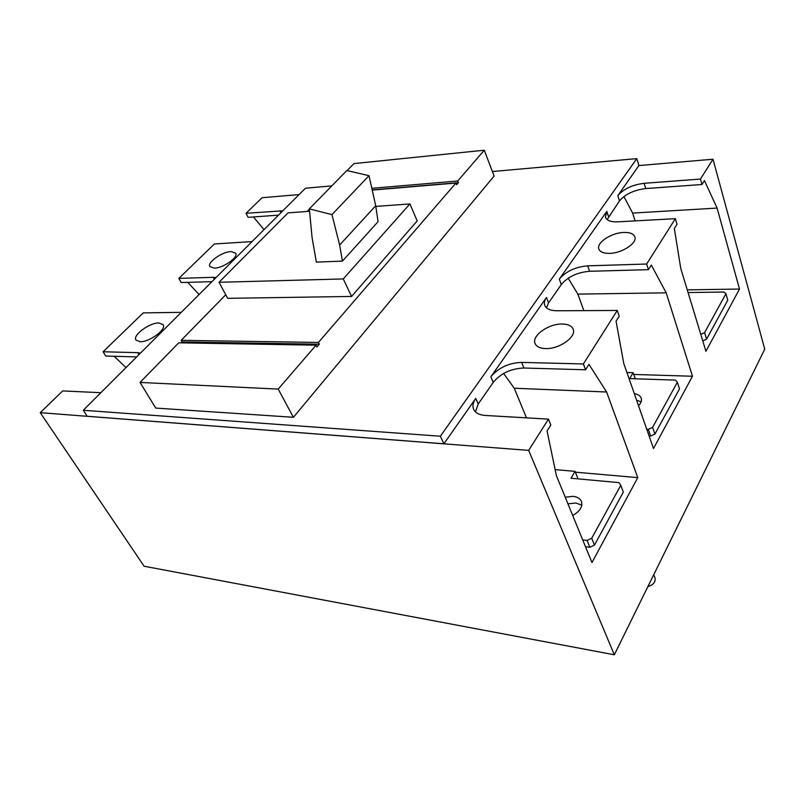 <?xml version="1.0" encoding="UTF-8"?>
<svg xmlns="http://www.w3.org/2000/svg" width="805" height="805" viewBox="0 0 805 805"><rect width="100%" height="100%" fill="white"/><g stroke="black" fill="none" stroke-linecap="round" stroke-linejoin="round"><path stroke-width="1.21" d="M562.182 324.002C548.608 323.58 531.441 335.846 535.094 343.514C536.492 346.683 540.014 348.374 545.669 348.575C559.223 349.239 576.762 336.772 573.15 329.175C571.701 325.844 568.048 324.123 562.182 324.002M617.254 310.458L583.384 363.961L521.63 362.391C508.68 362.954 498.416 367.764 490.859 376.831L546.484 297.448C544.492 300.346 543.918 302.972 544.754 305.337C546.283 308.868 550.348 310.68 556.939 310.77L617.254 310.458L619.216 316.194L616.067 321.195L623.764 363.458L653.479 448.526L692.471 376.247L633.756 374.456M528.674 450.377L40.25 412.673L144.105 566.227L614.326 654.787L528.674 450.377L548.457 419.123L485.335 415.461C479.267 414.998 475.363 412.945 473.622 409.292C472.294 406.032 473.008 402.399 475.755 398.395L443.897 443.797L440.375 436.219L636.775 158.635L638.898 165.518L617.817 195.655L619.508 200.888L607.121 219.594M490.859 376.831L493.224 382.415L478.2 404.009L475.433 411.858M559.304 279.154L606.809 211.373L605.4 217.239C606.739 220.54 610.864 222.079 617.767 221.838L675.365 218.678L646.646 264.03L587.68 265.841C575.323 266.948 565.865 271.386 559.304 279.154L561.296 284.568L548.537 302.891L546.494 307.802M493.224 382.415C500.74 373.339 510.964 368.539 523.904 368.016L585.547 369.777L588.948 364.363L606.618 392.005L514.264 388.231L526.49 417.845M583.384 363.961L585.547 369.777M440.375 436.219L83.277 410.278L87.171 416.266L443.897 443.797M83.277 410.278L305.437 188.229L331.841 185.875M492.378 171.535L636.775 158.635M293.423 417.292L278.198 389.087L140.03 382.435L155.727 408.075L293.423 417.292L494.109 176.084L484.268 150.213L353.938 163.596L347.096 170.59M638.868 165.558L712.999 159.229L700.451 179.062L644.131 183.309C632.348 184.798 623.573 188.913 617.817 195.655M282.857 210.799L246.038 213.295L262.098 197.728L299.098 194.579M619.508 200.888C625.244 194.136 633.998 190.03 645.751 188.571L701.98 184.506L704.445 180.572L717.094 208.082L632.629 213.084L635.125 220.892M687.259 289.87L739.513 289.035L705.925 351.302L680.778 268.538L674.338 228.479L677.015 224.223L675.365 218.678M609.647 253.374C622.054 253.233 637.49 243.04 634.833 236.841C633.565 233.732 629.852 232.263 623.704 232.454C611.297 232.766 596.183 242.798 598.86 249.047C600.087 252.025 603.68 253.474 609.647 253.374M561.296 284.568C567.827 276.789 577.255 272.362 589.582 271.285L648.458 269.665L651.336 265.087L666.188 292.829L577.869 294.117L583.826 310.639M575.394 472.173L637.771 477.637L591.967 562.534L556.386 475.614L547.068 430.997L550.821 425.03L548.457 419.123M646.646 264.03L648.458 269.665M568.169 278.208L577.869 294.117M692.471 376.247L666.188 292.829M649.082 435.948L650.651 436.048L654.918 434.046L679.5 388.875L677.357 382.244L675.465 380.111L629.671 378.602L633.143 372.695L626.934 372.514M503.618 373.46L514.264 388.231M637.771 477.637L606.618 392.005M577.195 478.804L577.688 477.949L575.072 471.358L555.138 469.617M585.487 546.696L589.844 547.269L594.472 545.096L623.332 492.076L620.786 485.294L618.944 482.618L571.017 478.24L575.072 471.358M614.326 654.787L764.75 349.159L712.999 159.229M700.451 179.062L701.98 184.506M623.895 196.541L632.629 213.084M739.513 289.035L717.094 208.082M702.775 340.928L706.579 339.147L727.77 300.205L725.929 293.745L724.037 292.034L688.074 292.557M372.182 189.92L458.377 182.644L457.723 180.984L484.268 150.213M458.377 182.644L456.606 184.707L455.942 183.047L372.222 190.101M278.198 389.087L316.063 345.184L316.959 346.955L319.323 344.208L318.438 342.447L455.942 183.047M140.03 382.435L178.76 342.819L316.063 345.184M318.438 342.447L181.185 340.334L182.111 341.934L181.216 342.86M181.185 340.334L225.752 294.741M307.148 211.463L309.372 209.189M246.038 213.295L248.101 217.34L278.51 215.146M633.143 372.695L635.256 378.783M646.747 429.246L648.317 429.347L652.603 427.334L677.357 382.244M652.603 427.334L654.918 434.046M648.317 429.347L650.651 436.048M582.699 539.893L587.066 540.437L591.715 538.263L620.786 485.294M591.715 538.263L594.472 545.096M587.066 540.437L589.844 547.269M700.783 334.397L704.606 332.596L725.929 293.745M704.606 332.596L706.579 339.147M252.046 241.591L214.382 243.965L178.861 278.379L213.265 277.323L214.331 279.295M216.052 277.574L213.265 277.323M214.351 268.125C223.196 268.146 238.632 257.278 235.704 253.183L231.065 251.583C222.22 251.683 206.986 262.38 209.874 266.546L214.351 268.125M178.861 278.379L181.185 282.535L211.936 281.69M181.266 312.34L143.23 312.893L103.1 351.775L137.695 352.65L138.913 354.673M140.462 353.123L137.695 352.65M158.937 322.976C149.65 322.533 132.362 335.293 135.954 340.052L140.01 341.712C149.287 342.306 166.796 329.346 163.163 324.677L158.937 322.976M103.1 351.775L105.747 356.031L136.669 356.917M100.867 392.699L62.699 390.918L40.25 412.673M319.323 344.208L182.111 341.934M351.594 296.441L343.262 278.943L409.936 203.917L417.181 220.902L351.594 296.441L227.684 298.333L219.02 282.293L288.019 212.872L309.573 211.292M457.723 180.984L371.829 188.32M253.464 216.958L264 229.646M114.109 356.273L126.023 367.553M187.756 282.354L199.077 294.539M634.33 393.695C637.973 394.269 640.267 395.748 641.203 398.133C641.947 400.558 641.062 403.094 638.536 405.74M565.221 497.198L573.15 496.353C577.396 496.866 580.163 498.567 581.452 501.465C582.87 506.697 579.952 511.366 572.707 515.462M375.824 206.422L409.936 203.917M219.02 282.293L343.262 278.943M636.614 400.226L641.122 401.816M567.938 503.839L575.847 503.014L581.824 505.188M342.447 261.102L316.365 262.118L312.088 237.737L309.341 208.887L346.844 170.529L369.002 175.691L375.724 205.758L378.058 221.687L342.447 261.102L339.64 245.032L331.972 214.613L309.341 208.887M339.64 245.032L375.724 205.758M647.894 586.583C653.378 584.853 655.753 581.985 655.018 577.98L653.771 574.649M331.972 214.613L369.002 175.691M475.755 398.395L478.2 404.009M546.484 297.448L548.537 302.891M606.809 211.373L608.55 216.646M521.63 362.391L523.904 368.016M644.131 183.309L645.751 188.571M587.68 265.841L589.582 271.285M280.06 210.729L281.005 212.651"/></g></svg>
